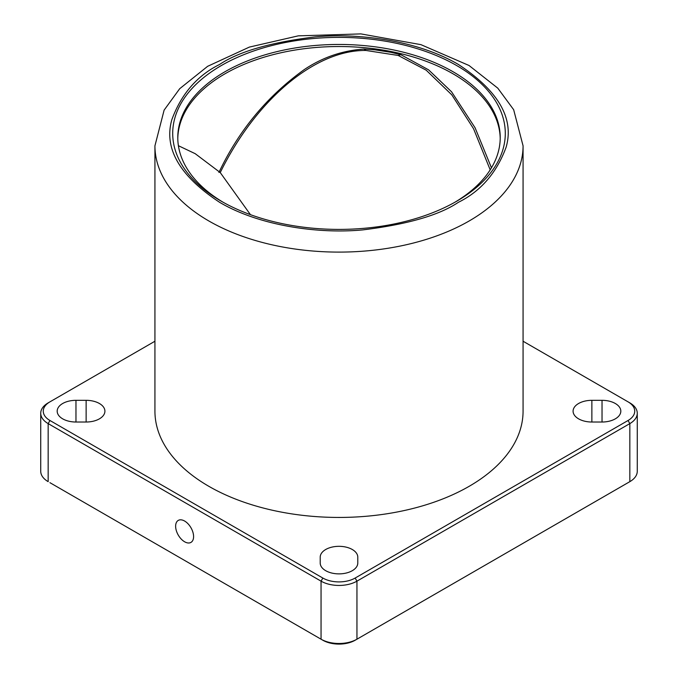<?xml version="1.0" encoding="UTF-8"?>
<svg xmlns="http://www.w3.org/2000/svg" width="678" height="678" viewBox="0 0 678 678"><rect width="100%" height="100%" fill="white"/><g stroke="black" fill="none" stroke-linecap="round" stroke-linejoin="round"><path stroke-width="1.02" d="M49.935 482.677A22.849 13.196 0 0 0 49.96 482.694L322.847 640.235A22.849 13.196 0 0 0 355.153 640.235L628.04 482.694A22.849 13.196 0 0 0 628.065 482.677M591.869 400.325L602.03 400.325A18.789 10.848 180 0 1 620.819 411.173A18.789 10.848 180 0 1 602.03 422.021L591.869 422.021A18.789 10.848 180 0 1 573.088 411.173A18.789 10.848 180 0 1 591.869 400.325L591.869 422.021M357.789 557.163L357.789 563.028A18.789 10.848 180 0 1 339 573.876A18.789 10.848 180 0 1 320.211 563.028L320.211 557.163A18.789 10.848 180 0 1 339 546.324A18.789 10.848 180 0 1 357.789 557.163M320.211 563.028L320.211 557.163M86.131 422.021L75.97 422.021A18.789 10.848 180 0 1 57.181 411.173A18.789 10.848 180 0 1 75.97 400.325L86.131 400.325A18.789 10.848 180 0 1 104.912 411.173A18.789 10.848 180 0 1 86.131 422.021L86.131 400.325M154.931 341.237L49.96 401.842A22.849 13.196 0 0 0 49.96 420.504L322.847 578.046A22.849 13.196 0 0 0 355.153 578.046L628.04 420.504A22.849 13.196 0 0 0 628.04 401.842L629.837 402.876A25.391 14.662 180 0 1 629.837 402.885A25.391 14.662 180 0 1 637.269 413.241L637.269 471.286A25.391 14.662 180 0 1 629.837 481.651L356.95 639.201A25.391 14.662 180 0 1 321.05 639.201L322.847 640.235M356.95 639.201L355.153 640.235L356.95 639.201L356.95 581.156L629.837 423.606L629.837 481.651M49.96 482.694L321.05 639.201L321.05 581.156A25.391 14.662 180 0 0 356.95 581.156L355.153 578.046M49.96 420.504L48.163 423.606L48.163 481.651A25.391 14.662 180 0 1 40.731 471.286L40.731 413.241A25.391 14.662 180 0 1 48.163 402.885A25.391 14.662 180 0 1 48.163 402.876L49.96 401.842L48.163 402.885M629.837 402.876L523.069 341.237M637.269 413.241A25.391 14.662 180 0 1 629.837 423.606L628.04 420.504M40.731 413.241A25.391 14.662 180 0 0 48.163 423.606L321.05 581.156L322.847 578.046M184.611 541.773A12.696 7.331 -120 0 0 190.959 542.4A12.696 7.331 -120 0 0 190.959 527.738A12.696 7.331 -120 0 0 178.263 520.407A12.696 7.331 -120 0 0 176.314 530.586A12.696 7.331 -120 0 0 184.611 541.773M154.931 411.173A184.069 106.268 0 0 0 339 517.441A184.069 106.268 0 0 0 523.069 411.173L523.069 145.829A184.069 106.268 180 0 1 469.159 220.977A184.069 106.268 180 0 1 268.556 244.012A184.069 106.268 180 0 1 154.931 145.829L154.931 411.173M221.409 201.281L221.409 201.281A166.296 96.013 180 0 1 221.409 65.503A166.296 96.013 180 0 1 456.591 65.503A166.296 96.013 180 0 1 456.591 201.281A166.296 96.013 180 0 1 221.409 201.281M454.769 202.315A161.22 93.081 0 0 0 500.22 137.532A161.22 93.081 0 0 0 452.997 71.715A161.22 93.081 0 0 0 277.302 51.545A161.22 93.081 0 0 0 177.78 137.532A161.22 93.081 0 0 0 223.231 202.315M500.211 138.575A161.22 93.081 0 0 0 452.997 73.792A161.22 93.081 0 0 0 278.133 53.418A161.22 93.081 0 0 0 177.789 138.575M178.407 145.711L195.196 153.677L220.24 172.568L250.428 214.646M219.943 172.246L220.24 172.568C256.081 99.42 315.456 49.697 366.027 50.477L398.172 55.452L426.191 70.181L451.802 94.852L473.532 128.693L490.194 169.847M366.027 50.477L363.874 49.062L374.942 49.833L391.003 52.325L400.851 54.689L398.172 55.452M602.03 400.325L602.03 422.021M75.97 422.021L75.97 400.325M458.387 202.315C439.225 215.214 407.393 224.41 362.874 229.884C318.923 234.113 259.666 225.986 219.613 202.315C179.534 175.873 163.618 148.304 171.865 119.608C181.357 93.903 197.273 75.521 219.613 64.461C238.775 51.562 270.607 42.375 315.126 36.892C359.077 32.671 418.334 40.79 458.387 64.461C498.466 90.911 514.382 118.481 506.135 147.177C496.643 172.873 480.727 191.255 458.387 202.315M628.04 401.842L629.837 402.885M154.931 145.829L164.118 110.124L179.704 88.699L207.646 66.308L249.385 47.087L298.278 35.849L360.891 33.9L420.962 44.663L469.032 65.495L497.788 88.157L513.661 109.709L523.069 145.829M400.851 54.689L428.564 69.826L451.548 91.784L475.083 127.778L491.457 167.805M363.874 49.062C342.365 50.57 322.533 57.384 304.388 69.503C267.276 96.132 238.792 130.447 218.918 172.458"/></g></svg>
